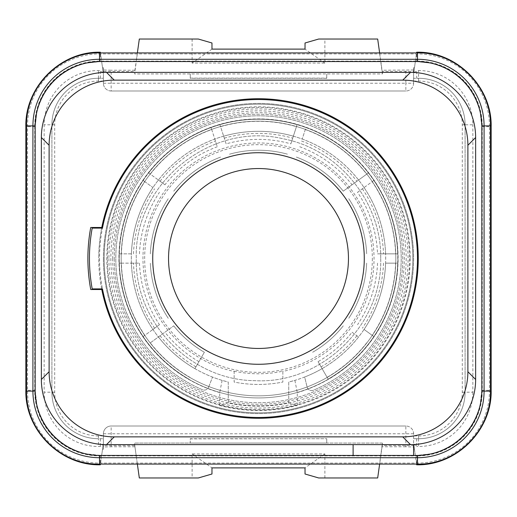 <?xml version="1.0" encoding="UTF-8"?>
<svg xmlns="http://www.w3.org/2000/svg" width="517" height="517" viewBox="0 0 517 517"><rect width="100%" height="100%" fill="white"/><g stroke="black" fill="none" stroke-linecap="round" stroke-linejoin="round"><path stroke-width="0.39" stroke-dasharray="2.58 1.94" d="M413.6 455.477L413.6 444.549M475.64 379.478L475.64 137.522M410.498 72.38L106.502 72.38M41.36 137.522L41.36 379.478M106.502 444.62L353.111 444.62L353.111 455.477M416.566 464.085L413.949 445.551L415.338 455.477L416.702 455.477L100.298 455.477A65.142 65.142 0 0 1 35.156 390.335L35.156 126.665A65.142 65.142 0 0 1 100.298 61.523L416.702 61.523A65.142 65.142 0 0 1 481.844 126.665L481.844 390.335A65.142 65.142 0 0 1 416.702 455.477L100.298 455.477L101.662 455.477L100.434 464.085M410.498 444.62L353.111 444.62M101.784 227.48L90.734 227.48A170.61 170.61 0 0 0 90.734 289.52L101.784 289.52M101.668 288.9A159.753 159.753 0 0 1 98.747 258.5A159.753 159.753 0 0 0 258.5 418.253A159.753 159.753 0 0 0 418.253 258.5A159.753 159.753 0 0 0 258.5 98.747A159.753 159.753 0 0 0 98.747 258.5A159.753 159.753 0 0 1 101.668 228.1M99.522 258.5A158.977 158.977 0 0 0 102.456 288.9A158.977 158.977 0 0 1 102.456 228.1A158.977 158.977 0 0 0 99.522 258.5M102.456 228.1L92.194 228.1A169.059 169.059 0 0 0 92.194 288.9L102.456 288.9M364.278 258.5A105.778 105.778 0 0 0 258.5 152.722A105.778 105.778 0 0 0 152.722 258.5A105.778 105.778 0 0 0 258.5 364.278A105.778 105.778 0 0 0 364.278 258.5M348.458 258.5A89.958 89.958 0 0 0 258.5 168.542A89.958 89.958 0 0 0 168.542 258.5A89.958 89.958 0 0 0 258.5 348.458A89.958 89.958 0 0 0 348.458 258.5M372.343 258.5A113.843 113.843 0 0 1 258.5 372.343A113.843 113.843 0 0 1 144.657 258.5A113.843 113.843 0 0 1 258.5 144.657A113.843 113.843 0 0 1 372.343 258.5M234.149 371.18A115.278 115.278 0 0 0 282.851 371.18L282.851 382.063A125.941 125.941 0 0 1 234.149 382.063L234.149 371.452A115.55 115.55 0 0 1 258.5 142.95A115.55 115.55 0 0 1 282.851 371.452L282.851 371.18M282.851 371.452L282.851 382.063A125.941 125.941 0 0 1 234.149 382.063L234.149 371.452M112.706 258.5A145.794 145.794 0 0 0 258.5 404.294A145.794 145.794 0 0 0 404.294 258.5A145.794 145.794 0 0 0 258.5 112.706A145.794 145.794 0 0 0 112.706 258.5M108.913 258.5A149.587 149.587 0 0 0 258.5 408.087A149.587 149.587 0 0 0 408.087 258.5A149.587 149.587 0 0 0 258.5 108.913A149.587 149.587 0 0 0 108.913 258.5M412.824 258.5A154.325 154.325 0 0 1 258.5 412.824A154.325 154.325 0 0 1 104.175 258.5A154.325 154.325 0 0 1 258.5 104.175A154.325 154.325 0 0 1 412.824 258.5A154.325 154.325 0 0 1 258.5 412.824A154.325 154.325 0 0 1 104.175 258.5A154.325 154.325 0 0 1 258.5 104.175A154.325 154.325 0 0 1 412.824 258.5M410.188 258.5A151.688 151.688 0 0 1 258.5 410.188A151.688 151.688 0 0 1 106.812 258.5A151.688 151.688 0 0 1 258.5 106.812A151.688 151.688 0 0 1 410.188 258.5M406.155 258.5A147.655 147.655 0 0 1 258.5 406.155A147.655 147.655 0 0 1 110.845 258.5A147.655 147.655 0 0 1 258.5 110.845A147.655 147.655 0 0 1 406.155 258.5M352.058 332.224L358.591 336.968A127.182 127.182 0 0 1 322.091 368.64L328.14 379.123A139.28 139.28 0 0 0 373.849 336.554L364.058 329.439A127.182 127.182 0 0 1 358.591 336.968L352.058 332.224A119.117 119.117 0 0 1 318.058 361.661L322.091 368.64A127.182 127.182 0 0 1 304.655 377.009L307.092 387.013A4.653 4.653 0 0 0 313.405 390.206A142.692 142.692 0 0 0 371.891 171.877A142.692 142.692 0 0 0 145.859 170.901A142.692 142.692 0 0 0 202.464 389.728A4.653 4.653 0 0 0 208.635 387.13A4.653 4.653 0 0 1 202.464 389.728A142.692 142.692 0 0 1 145.859 170.901A142.692 142.692 0 0 1 371.891 171.877A142.692 142.692 0 0 1 313.405 390.206A4.653 4.653 0 0 1 307.092 387.013L304.655 377.009A127.182 127.182 0 0 1 288.745 382.031L288.745 402.711A147.345 147.345 0 0 1 228.255 402.711L228.255 382.031A127.182 127.182 0 0 1 194.909 368.64L204.37 352.258L194.909 368.64A127.182 127.182 0 0 1 293.352 136.184A127.182 127.182 0 0 1 302.199 139.06L305.941 127.55A139.28 139.28 0 0 0 297.088 124.675L290.858 143.862A119.117 119.117 0 0 0 226.142 143.862L220.552 126.652A137.199 137.199 0 0 1 296.448 126.652L290.858 143.862M208.635 387.13L212.526 377.08L208.635 387.13M305.295 129.528L302.199 139.06A127.182 127.182 0 0 1 364.058 187.561L373.849 180.446A139.28 139.28 0 0 0 368.382 172.917L343.269 191.161L368.382 172.917A139.28 139.28 0 0 0 305.941 127.55L305.295 129.528A137.199 137.199 0 0 1 366.695 174.139M357.531 192.305L364.058 187.561A127.182 127.182 0 0 1 385.598 263.153L397.702 263.153A139.28 139.28 0 0 0 397.702 253.847L377.526 253.847A119.117 119.117 0 0 0 357.531 192.305L372.169 181.667A137.199 137.199 0 0 1 395.621 253.847L377.526 253.847M288.745 402.711L288.745 382.031L294.884 380.37L297.275 392.597L297.275 405.47L288.745 402.711A147.345 147.345 0 0 1 228.255 402.711L228.255 382.031L222.116 380.37A127.182 127.182 0 0 1 155.01 184.569A127.182 127.182 0 0 1 361.99 184.569A127.182 127.182 0 0 1 294.884 380.37M368.382 344.083A139.28 139.28 0 0 1 328.14 379.123A139.28 139.28 0 0 0 365.196 168.975A139.28 139.28 0 0 0 151.804 168.975A139.28 139.28 0 0 0 188.86 379.123A139.28 139.28 0 0 1 143.151 336.554L152.942 329.439A127.182 127.182 0 0 1 131.402 263.153L119.298 263.153A139.28 139.28 0 0 1 119.298 253.847L131.402 253.847A127.182 127.182 0 0 1 152.942 187.561L143.151 180.446A139.28 139.28 0 0 1 148.618 172.917L158.409 180.032A127.182 127.182 0 0 1 214.801 139.06L211.059 127.55A139.28 139.28 0 0 1 219.912 124.675L223.648 136.184A127.182 127.182 0 0 1 293.352 136.184M150.305 342.861L173.731 325.839L150.305 342.861A137.199 137.199 0 0 0 189.901 377.32M198.942 361.661A119.117 119.117 0 0 1 164.942 332.224M204.37 352.258A108.26 108.26 0 0 1 173.731 325.839A108.26 108.26 0 0 0 204.37 352.258M159.469 324.695L144.831 335.333A137.199 137.199 0 0 1 121.379 263.153L139.474 263.153A119.117 119.117 0 0 0 159.469 324.695L152.942 329.439M121.379 263.153L119.298 263.153A139.28 139.28 0 0 0 143.151 336.554L144.831 335.333M131.402 263.153L139.474 263.153M131.402 253.847L121.379 253.847A137.199 137.199 0 0 1 144.831 181.667L152.942 187.561M144.831 181.667L143.151 180.446A139.28 139.28 0 0 0 119.298 253.847L121.379 253.847M139.474 253.847A119.117 119.117 0 0 1 159.469 192.305M164.942 184.776L150.305 174.139A137.199 137.199 0 0 1 211.705 129.528L217.295 146.738A119.117 119.117 0 0 0 164.942 184.776L158.409 180.032M211.705 129.528L211.059 127.55A139.28 139.28 0 0 0 148.618 172.917L150.305 174.139M214.801 139.06L217.295 146.738M226.142 143.862L223.648 136.184M296.448 126.652L297.088 124.675A139.28 139.28 0 0 0 219.912 124.675L220.552 126.652M299.705 146.738A119.117 119.117 0 0 1 352.058 184.776M296.351 157.071A108.26 108.26 0 0 1 343.269 191.161A108.26 108.26 0 0 0 296.351 157.071M395.621 253.847L397.702 253.847A139.28 139.28 0 0 0 373.849 180.446L372.169 181.667M385.598 263.153L395.621 263.153A137.199 137.199 0 0 1 372.169 335.333L364.058 329.439A127.182 127.182 0 0 0 385.598 263.153A127.182 127.182 0 0 1 364.058 329.439M372.169 335.333L373.849 336.554A139.28 139.28 0 0 0 397.702 263.153L395.621 263.153M377.526 263.153A119.117 119.117 0 0 1 357.531 324.695M328.14 379.123L318.058 361.661M343.269 325.839A108.26 108.26 0 0 1 312.63 352.258A108.26 108.26 0 0 0 343.269 325.839M366.663 263.153A108.26 108.26 0 0 1 348.736 318.31A108.26 108.26 0 0 0 366.663 263.153M348.736 198.69A108.26 108.26 0 0 1 366.663 253.847A108.26 108.26 0 0 0 348.736 198.69M229.503 154.195A108.26 108.26 0 0 1 287.497 154.195A108.26 108.26 0 0 0 229.503 154.195M173.731 191.161A108.26 108.26 0 0 1 220.649 157.071A108.26 108.26 0 0 0 173.731 191.161M150.337 253.847A108.26 108.26 0 0 1 168.264 198.69A108.26 108.26 0 0 0 150.337 253.847M168.264 318.31A108.26 108.26 0 0 1 150.337 263.153A108.26 108.26 0 0 0 168.264 318.31M228.255 402.711L219.725 405.47L219.725 392.597L222.116 380.37M219.725 392.597A139.596 139.596 0 0 1 144.682 177.686A139.596 139.596 0 0 1 372.318 177.686A139.596 139.596 0 0 1 297.275 392.597M219.725 405.47A151.998 151.998 0 0 0 297.275 405.47M103.4 258.5A155.1 155.1 0 0 0 258.5 413.6A155.1 155.1 0 0 0 413.6 258.5A155.1 155.1 0 0 0 258.5 103.4A155.1 155.1 0 0 0 103.4 258.5A155.1 155.1 0 0 1 258.5 103.4A155.1 155.1 0 0 1 413.6 258.5A155.1 155.1 0 0 1 258.5 413.6A155.1 155.1 0 0 1 103.4 258.5A155.1 155.1 0 0 0 258.5 413.6A155.1 155.1 0 0 0 413.6 258.5A155.1 155.1 0 0 0 258.5 103.4A155.1 155.1 0 0 0 103.4 258.5M119.065 258.5A139.435 139.435 0 0 1 258.5 119.065A139.435 139.435 0 0 1 397.935 258.5A139.435 139.435 0 0 1 258.5 397.935A139.435 139.435 0 0 1 119.065 258.5A139.435 139.435 0 0 1 258.5 119.065A139.435 139.435 0 0 1 397.935 258.5A139.435 139.435 0 0 1 258.5 397.935A139.435 139.435 0 0 1 119.065 258.5A139.435 139.435 0 0 1 258.5 119.065A139.435 139.435 0 0 1 397.935 258.5A139.435 139.435 0 0 1 258.5 397.935A139.435 139.435 0 0 1 119.065 258.5A139.435 139.435 0 0 0 258.5 397.935A139.435 139.435 0 0 0 397.935 258.5A139.435 139.435 0 0 0 258.5 119.065A139.435 139.435 0 0 0 119.065 258.5A139.435 139.435 0 0 0 258.5 397.935A139.435 139.435 0 0 0 397.935 258.5A139.435 139.435 0 0 0 258.5 119.065A139.435 139.435 0 0 0 119.065 258.5M114.257 258.5A144.243 144.243 0 0 0 258.5 402.743A144.243 144.243 0 0 0 402.743 258.5A144.243 144.243 0 0 0 258.5 114.257A144.243 144.243 0 0 0 114.257 258.5A144.243 144.243 0 0 1 258.5 114.257A144.243 144.243 0 0 1 402.743 258.5A144.243 144.243 0 0 1 258.5 402.743A144.243 144.243 0 0 1 114.257 258.5M413.6 83.237L413.6 78.274L418.563 78.274L413.6 78.274L413.6 67.746L413.6 83.237A7.755 7.755 0 0 1 405.845 90.992A7.755 7.755 0 0 0 413.6 83.237L405.845 83.237L405.845 90.992L111.155 90.992L405.845 90.992M111.155 90.992A7.755 7.755 0 0 1 103.4 83.237A7.755 7.755 0 0 0 111.155 90.992L111.155 70.234L103.4 69.982L103.4 83.237L103.4 70.519L102.928 70.519L102.54 67.733L103.4 67.746L103.4 70.519M134.607 443.715L134.931 446.766L134.763 445.564L103.051 445.551L102.54 449.267L102.928 446.481L103.4 446.481L103.4 433.763A7.755 7.755 0 0 1 111.155 426.008A7.755 7.755 0 0 0 103.4 433.763L103.4 447.018L111.155 446.766L111.155 426.008L405.845 426.008L111.155 426.008M413.6 81.066L418.563 81.066A43.738 43.738 0 0 1 462.301 124.804L462.301 392.196A43.738 43.738 0 0 1 418.563 435.934L413.6 435.934L413.6 433.763A7.755 7.755 0 0 0 405.845 426.008L405.845 446.766L413.6 447.018L413.6 433.763A7.755 7.755 0 0 0 405.845 426.008M413.6 435.934L413.6 438.726L418.563 438.726A46.53 46.53 0 0 0 465.093 392.196L465.093 124.804A46.53 46.53 0 0 0 418.563 78.274A46.53 46.53 0 0 1 465.093 124.804L465.093 392.196A46.53 46.53 0 0 1 418.563 438.726L413.6 438.726L413.6 447.018M413.6 449.254L414.46 449.267L413.852 444.924L416.644 464.783A74.448 74.448 0 0 0 491.15 390.335L491.15 126.665A74.448 74.448 0 0 0 416.644 52.217L413.852 72.076L414.989 72.07L416.702 70.519L416.702 78.274M405.845 446.766L382.069 446.766L382.237 445.564L413.949 445.551L414.46 449.267M415.371 455.477L380.809 455.477L382.231 445.551L379.633 464.085M382.496 443.715L382.069 446.766M382.393 443.715L382.393 443.069L134.607 443.069L190.256 443.069L190.256 438.707L326.744 438.707L326.744 443.069L382.393 443.069L377.681 477.966L318.679 477.966M134.931 446.766L111.155 446.766M326.744 438.881L326.744 443.069L190.256 443.069L190.256 438.881L326.744 438.707M324.883 477.966L324.883 453.926L192.117 453.926L192.117 477.966L139.319 477.966L134.504 443.715M137.367 464.085L134.769 445.551L136.191 455.477L101.629 455.477L103.057 445.564L101.629 455.477M102.54 449.267L103.4 449.254L103.4 447.018M102.928 446.481L103.148 444.924L102.011 444.93L100.298 446.481L98.437 446.481A54.285 54.285 0 0 1 44.152 392.196L44.152 124.804A54.285 54.285 0 0 1 98.437 70.519L100.298 70.519L102.011 72.07L103.148 72.076L102.928 70.519M103.148 72.07L100.356 52.217A74.448 74.448 0 0 0 25.85 126.665L25.85 390.335A74.448 74.448 0 0 0 100.356 464.783L103.148 444.924M103.4 446.481L103.4 449.254M103.4 435.934L98.437 435.934L98.437 438.726L103.4 438.726L98.437 438.726A46.53 46.53 0 0 1 51.907 392.196L51.907 124.804A46.53 46.53 0 0 1 98.437 78.274L103.4 78.274L98.437 78.274A46.53 46.53 0 0 0 51.907 124.804L51.907 392.196A46.53 46.53 0 0 0 98.437 438.726A46.53 46.53 0 0 1 51.907 392.196A46.53 46.53 0 0 0 98.437 438.726L98.437 446.481M103.4 67.746L103.4 69.982M100.434 52.915L102.54 67.733M382.393 73.285L382.393 72.554L382.393 73.931L134.607 73.931L136.191 61.523L101.629 61.523L103.051 71.449L134.769 71.449L136.191 61.523M134.931 70.234L111.155 70.234M192.117 39.033L192.117 63.074L324.883 63.074L324.883 39.033L377.681 39.033L382.393 73.931L134.607 73.931L139.319 39.033L198.321 39.033M137.367 52.915L136.158 61.523L380.842 61.523L382.237 71.436L413.949 71.449L414.46 67.733L413.6 67.746M326.744 78.293L326.744 73.931L326.744 78.293L190.256 78.293L190.256 73.931L190.256 78.293M413.6 69.982L382.069 70.234L382.231 71.449L380.809 61.523L415.371 61.523L416.566 52.915M382.496 73.285L382.069 70.234M379.633 52.915L380.809 61.523M101.629 61.523L416.702 61.523L415.338 61.523L413.949 71.449L415.371 61.523M413.852 72.076L414.46 67.733M416.702 438.726L416.702 446.481L414.989 444.93L413.852 444.93M413.852 72.07L414.989 72.07M414.989 444.93L413.852 444.924M136.191 455.477L380.809 455.477M192.117 477.966L198.321 477.966M192.117 453.926L211.97 467.885M211.97 474.011L211.983 467.866L305.03 467.885M305.03 474.011L305.017 467.866L324.883 453.926M103.148 444.93L102.011 444.93M102.011 72.07L103.148 72.076M480.093 405.328A65.142 65.142 0 0 1 431.695 453.726A64.211 64.211 0 0 1 417.478 455.322L99.522 455.322A64.211 64.211 0 0 1 85.305 453.726A65.142 65.142 0 0 1 36.907 405.328A64.211 64.211 0 0 1 35.311 391.111L35.311 125.89L36.901 111.698L35.156 126.665L35.156 390.335L36.901 405.302L35.311 391.111L35.311 125.89A64.211 64.211 0 0 1 36.907 111.672A65.142 65.142 0 0 1 100.298 61.523L85.331 63.268L99.522 61.678L417.478 61.678A64.211 64.211 0 0 1 431.695 63.274A65.142 65.142 0 0 1 480.093 111.672A64.211 64.211 0 0 1 481.689 125.89L481.689 391.111A64.211 64.211 0 0 1 480.093 405.328A65.142 65.142 0 0 0 481.844 390.335L481.844 126.665L480.099 111.698L481.689 125.89L481.689 391.111L480.099 405.302L481.844 390.335L481.844 126.665L490.452 126.665M85.305 63.274A64.211 64.211 0 0 1 99.522 61.678L417.478 61.678L431.669 63.268L416.702 61.523A65.142 65.142 0 0 1 431.695 63.274M431.721 63.281C457.106 70.138 473.229 86.261 480.086 111.646C473.074 86.417 456.95 70.293 431.721 63.281M36.914 111.646C43.771 86.261 59.894 70.138 85.279 63.281C60.05 70.293 43.926 86.417 36.914 111.646M36.907 405.328A65.142 65.142 0 0 1 35.156 390.335L35.156 126.665A65.142 65.142 0 0 1 36.907 111.672M431.695 453.726A65.142 65.142 0 0 1 416.702 455.477L431.669 453.732L417.478 455.322L99.522 455.322L85.331 453.732L100.298 455.477A65.142 65.142 0 0 1 85.305 453.726M480.093 111.672A65.142 65.142 0 0 1 481.844 126.665M480.086 405.354C473.229 430.739 457.106 446.862 431.721 453.719C456.95 446.707 473.074 430.583 480.086 405.354M85.279 453.719C60.05 446.707 43.926 430.583 36.914 405.354C43.771 430.739 59.894 446.862 85.279 453.719M190.256 78.119L326.744 78.119M324.883 39.033L318.679 39.033M324.883 63.074L305.011 49.128L305.03 42.989M305.03 49.115L211.989 49.128L211.97 42.989M211.97 49.115L192.117 63.074M194.909 368.64A127.182 127.182 0 0 1 158.409 336.968M302.199 139.06A127.182 127.182 0 0 1 358.591 180.032M364.058 187.561A127.182 127.182 0 0 1 385.598 253.847M358.591 336.968A127.182 127.182 0 0 1 322.091 368.64M143.151 336.554A139.28 139.28 0 0 1 119.298 263.153M119.298 253.847A139.28 139.28 0 0 1 143.151 180.446M148.618 172.917A139.28 139.28 0 0 1 211.059 127.55M219.912 124.675A139.28 139.28 0 0 1 297.088 124.675M305.941 127.55A139.28 139.28 0 0 1 368.382 172.917M373.849 180.446A139.28 139.28 0 0 1 397.702 253.847M397.702 263.153A139.28 139.28 0 0 1 373.849 336.554M188.86 379.123A139.28 139.28 0 0 1 148.618 344.083M195.943 366.85A125.108 125.108 0 0 1 160.089 335.753M366.695 342.861A137.199 137.199 0 0 1 327.099 377.32M356.911 335.753A125.108 125.108 0 0 1 321.057 366.85M383.524 263.153A125.108 125.108 0 0 1 362.378 328.224M362.378 188.776A125.108 125.108 0 0 1 383.524 253.847M301.56 141.031A125.108 125.108 0 0 1 356.911 181.247M224.294 138.155A125.108 125.108 0 0 1 292.706 138.155M160.089 181.247A125.108 125.108 0 0 1 215.44 141.031M133.476 253.847A125.108 125.108 0 0 1 154.622 188.776M154.622 328.224A125.108 125.108 0 0 1 133.476 263.153M107.407 258.5A151.093 151.093 0 0 1 258.5 107.407A151.093 151.093 0 0 1 409.593 258.5A151.093 151.093 0 0 1 258.5 409.593A151.093 151.093 0 0 1 107.407 258.5M121.165 258.5A137.335 137.335 0 0 0 258.5 395.835A137.335 137.335 0 0 0 395.835 258.5A137.335 137.335 0 0 0 258.5 121.165A137.335 137.335 0 0 0 121.165 258.5A137.335 137.335 0 0 1 258.5 121.165A137.335 137.335 0 0 1 395.835 258.5A137.335 137.335 0 0 1 258.5 395.835A137.335 137.335 0 0 1 121.165 258.5A137.335 137.335 0 0 0 258.5 395.835A137.335 137.335 0 0 0 395.835 258.5A137.335 137.335 0 0 0 258.5 121.165A137.335 137.335 0 0 0 121.165 258.5M98.437 435.934A43.738 43.738 0 0 1 54.699 392.196L54.699 124.804A43.738 43.738 0 0 1 98.437 81.066L103.4 81.066M462.301 124.804L465.093 124.804A46.53 46.53 0 0 0 418.563 78.274A46.53 46.53 0 0 1 465.093 124.804L472.848 124.804A54.285 54.285 0 0 0 418.563 70.519L416.702 70.519M418.563 81.066L418.563 70.519M462.301 392.196L472.848 392.196L472.848 124.804M418.563 435.934L418.563 438.726A46.53 46.53 0 0 0 465.093 392.196M413.6 446.481L414.072 446.481M413.6 433.763L103.4 433.763M54.699 392.196L44.152 392.196M54.699 124.804L44.152 124.804M98.437 81.066L98.437 78.274A46.53 46.53 0 0 0 51.907 124.804M103.4 83.237L405.845 83.237L405.845 70.234M414.072 70.519L413.6 70.519M472.848 392.196A54.285 54.285 0 0 1 418.563 446.481L416.702 446.481M418.563 438.726L418.563 446.481M481.844 390.335L490.452 390.335M416.702 455.477L416.67 464.085M100.298 455.477L100.33 464.085M35.156 390.335L26.548 390.335M100.298 438.726L100.298 446.481M100.298 78.274L100.298 70.519M98.437 78.274L98.437 70.519M35.156 126.665L26.548 126.665M100.298 61.523L100.33 52.915M416.702 61.523L416.67 52.915M481.838 125.89L489.45 125.89L489.45 391.111A71.973 71.973 0 0 1 417.478 463.083L99.522 463.083A71.973 71.973 0 0 1 27.55 391.111L27.55 125.89A71.973 71.973 0 0 1 99.522 53.917L417.478 53.917A71.973 71.973 0 0 1 489.45 125.89L490.452 125.89M417.478 61.529L417.478 61.116A64.774 64.774 0 0 1 482.251 125.89L482.251 391.111A64.774 64.774 0 0 1 417.478 455.884L417.478 464.085M99.522 61.529L99.522 52.915M35.162 125.89L34.749 125.89A64.774 64.774 0 0 1 99.522 61.116L417.478 61.116L417.478 52.915M35.162 391.111L34.749 391.111L34.749 125.89L26.548 125.89M417.478 455.471L417.478 455.884L99.522 455.884A64.774 64.774 0 0 1 34.749 391.111L26.548 391.111M99.522 455.471L99.522 464.085M481.838 391.111L490.452 391.111M380.719 258.5C382.522 325.219 321.29 384.558 254.661 380.661C190.741 380.221 134.711 322.414 136.281 258.5C133.754 183.839 210.69 121.211 283.284 138.821C338.674 149.232 381.753 202.153 380.719 258.5C382.522 325.219 321.29 384.558 254.661 380.661C190.741 380.221 134.711 322.414 136.281 258.5C133.754 183.839 210.69 121.211 283.284 138.821C338.674 149.232 381.753 202.153 380.719 258.5"/><path stroke-width="0.78" d="M413.6 455.477L100.298 455.477A65.142 65.142 0 0 1 35.156 390.335L35.156 126.665A65.142 65.142 0 0 1 100.298 61.523L416.702 61.523A65.142 65.142 0 0 1 481.844 126.665L481.844 390.335A65.142 65.142 0 0 1 416.702 455.477L413.6 455.477L413.6 444.549A65.142 65.142 0 0 0 475.64 379.478L475.64 137.522A65.142 65.142 0 0 0 410.498 72.38L106.502 72.38A65.142 65.142 0 0 0 41.36 137.522L41.36 379.478A65.142 65.142 0 0 0 106.502 444.62L410.498 444.62A65.142 65.142 0 0 0 475.64 379.478L467.885 371.723A65.142 65.142 0 0 1 402.743 436.865L114.257 436.865L106.502 444.62A65.142 65.142 0 0 1 41.36 379.478L49.115 371.723L49.115 145.277L41.36 137.522A65.142 65.142 0 0 1 106.502 72.38L114.257 80.135L402.743 80.135L410.498 72.38A65.142 65.142 0 0 1 475.64 137.522L467.885 145.277L467.885 371.723M353.111 455.477L353.111 444.62M402.743 436.865L410.498 444.62A65.142 65.142 0 0 0 413.6 444.549M114.257 436.865A65.142 65.142 0 0 1 49.115 371.723M49.115 145.277A65.142 65.142 0 0 1 114.257 80.135M402.743 80.135A65.142 65.142 0 0 1 467.885 145.277M101.668 228.1A159.753 159.753 0 0 1 101.784 227.48L90.734 227.48A170.61 170.61 0 0 0 90.734 289.52L101.784 289.52A159.753 159.753 0 0 1 101.668 288.9M101.784 227.48A159.753 159.753 0 0 1 418.253 258.5A159.753 159.753 0 0 1 101.784 289.52M102.456 288.9A158.977 158.977 0 0 0 417.478 258.5A158.977 158.977 0 0 0 102.456 228.1L92.194 228.1A169.059 169.059 0 0 0 92.194 288.9L102.456 288.9A158.977 158.977 0 0 0 417.478 258.5A158.977 158.977 0 0 0 102.456 228.1M364.278 258.5A105.778 105.778 0 0 0 258.5 152.722A105.778 105.778 0 0 0 152.722 258.5A105.778 105.778 0 0 0 258.5 364.278A105.778 105.778 0 0 0 364.278 258.5M348.458 258.5A89.958 89.958 0 0 1 258.5 348.458A89.958 89.958 0 0 1 168.542 258.5A89.958 89.958 0 0 1 258.5 168.542A89.958 89.958 0 0 1 348.458 258.5M416.566 464.085L416.663 464.783L416.67 464.085M379.633 464.085L377.681 477.966L318.679 477.966L305.03 474.011L305.03 467.885L211.97 467.885L211.97 474.011L198.321 477.966L139.319 477.966L137.367 464.085M100.434 464.085L100.337 464.783L100.33 464.085M100.434 52.915L100.337 52.217L100.33 52.915M379.633 52.915L377.681 39.033L318.679 39.033L305.03 42.989L305.03 49.115L211.97 49.115L211.97 42.989L198.321 39.033L139.319 39.033L137.367 52.915M416.566 52.915L416.663 52.217L416.67 52.915M416.644 464.783C456.433 465.843 492.178 430.144 491.15 390.335L491.15 126.665C492.178 86.856 456.433 51.157 416.644 52.217M26.548 390.335L25.85 390.335C24.822 430.144 60.567 465.843 100.356 464.783M100.356 52.217C60.567 51.157 24.822 86.856 25.85 126.665L25.85 390.335M431.695 63.274L431.695 63.274A64.211 64.211 0 0 1 480.093 111.672M36.907 111.672L36.907 111.672A64.211 64.211 0 0 1 85.305 63.274M85.305 453.726L85.305 453.726A64.211 64.211 0 0 1 36.907 405.328M480.093 405.328L480.093 405.328A64.211 64.211 0 0 1 431.695 453.726M490.452 390.335L491.15 390.335M26.548 126.665L25.85 126.665M490.452 126.665L491.15 126.665M99.522 61.529L99.522 52.915C60.534 51.913 25.546 86.888 26.548 125.89L32.92 125.89A66.603 66.603 0 0 1 99.522 59.287L417.478 59.287A66.603 66.603 0 0 1 484.08 125.89L484.08 391.111A66.603 66.603 0 0 1 417.478 457.713L99.522 457.713A66.603 66.603 0 0 1 32.92 391.111L32.92 125.89L35.162 125.89M26.548 125.89L26.548 391.111L35.162 391.111M26.548 391.111C25.546 430.099 60.521 465.087 99.522 464.085L99.522 455.471M99.522 464.085L417.478 464.085L417.478 455.471M417.478 464.085C456.466 465.087 491.454 430.112 490.452 391.111L481.838 391.111M490.452 391.111L490.452 125.89L481.838 125.89M490.452 125.89C491.454 86.901 456.479 51.913 417.478 52.915L417.478 61.529M99.522 52.915L417.478 52.915"/></g></svg>
